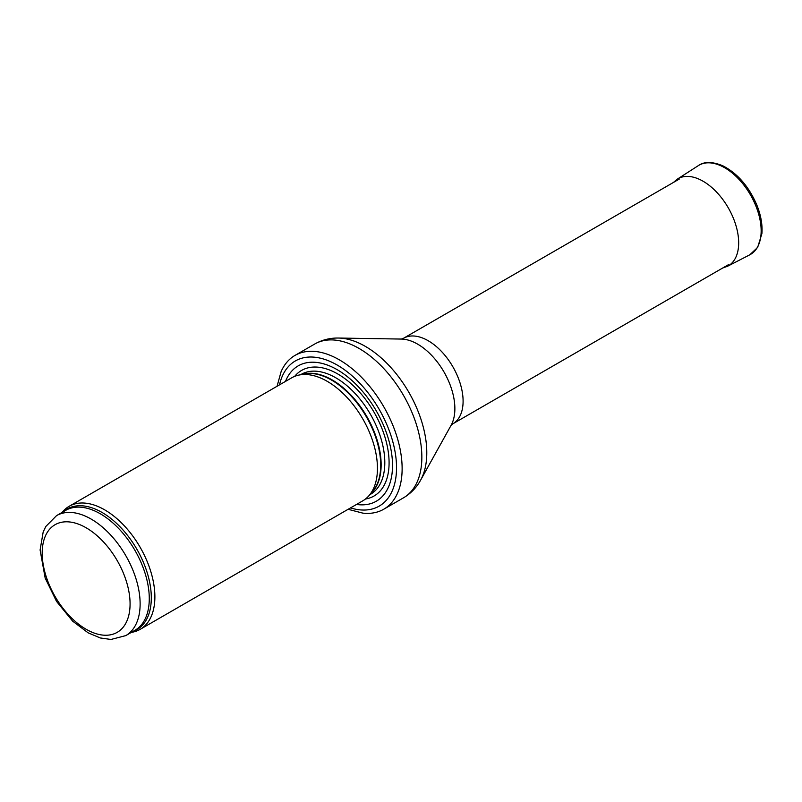 <?xml version="1.0" encoding="UTF-8"?>
<svg xmlns="http://www.w3.org/2000/svg" width="802" height="802" viewBox="0 0 802 802"><rect width="100%" height="100%" fill="white"/><g stroke="black" fill="none" stroke-linecap="round" stroke-linejoin="round"><path stroke-width="1.2" d="M131.388 632.367A71.037 41.012 -120 0 0 140.16 629.349A71.037 41.012 -120 0 0 151.057 572.428A71.037 41.012 -120 0 0 104.651 509.831A71.037 41.012 -120 0 0 69.132 506.313A71.037 41.012 -120 0 0 62.125 512.408M140.16 629.349L362.745 500.849A71.037 41.012 -120 0 0 368.83 495.847A71.037 41.012 -120 0 0 371.587 437.752A71.037 41.012 -120 0 0 327.226 381.331A71.037 41.012 -120 0 0 299.076 375.045A71.037 41.012 -120 0 0 291.707 377.812L69.132 506.313M356.509 504.448A78.135 45.112 -120 0 0 391.647 453.641A78.135 45.112 -120 0 0 337.271 369.732A78.135 45.112 -120 0 0 285.482 381.411M348.098 509.3L362.825 513.13A88.791 51.268 -120 0 0 383.737 509.23A88.791 51.268 -120 0 0 397.351 438.082A88.791 51.268 -120 0 0 339.346 359.837A88.791 51.268 -120 0 0 294.946 355.436A88.791 51.268 -120 0 0 281.121 371.597L277.071 386.263M91.147 519.074A69.253 39.99 -120 0 0 56.521 515.646L45.794 526.503L43.178 531.997L40.1 549.992L45.173 578.062L56.521 601.39L72.631 621.149L88.13 632.828L100.31 637.971L110.977 639.465L125.784 635.605A69.253 39.99 -120 0 0 136.4 580.107A69.253 39.99 -120 0 0 91.147 519.074M86.125 527.776A62.155 35.889 60 0 1 124.19 625.871A62.155 35.889 60 0 1 48.07 581.921A62.155 35.889 60 0 1 86.125 527.776M125.784 635.605L134.936 630.312A69.253 39.99 -120 0 0 145.553 574.823A69.253 39.99 -120 0 0 100.31 513.791A69.253 39.99 -120 0 0 65.684 510.363L56.521 515.646M132.801 631.555A69.684 40.23 -120 0 0 148.53 577.37A69.684 40.23 -120 0 0 102.034 512.448A69.684 40.23 -120 0 0 63.548 511.596M368.83 495.847L372.278 491.957A69.353 40.04 -120 0 0 374.975 435.225A69.353 40.04 -120 0 0 331.657 380.148A69.353 40.04 -120 0 0 304.179 374.003L299.076 375.045M371.206 493.16A69.253 39.99 -120 0 0 376.028 436.629A69.253 39.99 -120 0 0 332.178 379.927A69.253 39.99 -120 0 0 302.595 374.323M369.852 494.694L370.464 494.333A69.253 39.99 -120 0 0 381.08 438.834A69.253 39.99 -120 0 0 335.837 377.812A69.253 39.99 -120 0 0 301.211 374.374L300.59 374.734M365.461 499.014A72.491 41.854 -120 0 0 387.025 444.99A72.491 41.854 -120 0 0 337.832 374.013A72.491 41.854 -120 0 0 294.655 376.379M350.534 507.897A83.819 48.391 -120 0 0 396.158 459.827A83.819 48.391 -120 0 0 337.271 365.09A83.819 48.391 -120 0 0 279.507 384.86M383.737 509.23L403.466 497.841A88.791 51.268 -120 0 0 417.07 426.694A88.791 51.268 -120 0 0 359.065 348.449A88.791 51.268 -120 0 0 314.675 344.048L294.946 355.436M338.564 338.043L401.371 339.066A52.651 30.396 -120 0 1 417.642 344.138A52.651 30.396 -120 0 1 451.125 425.25L420.619 480.157A86.827 50.125 -120 0 0 365.391 346.404A86.827 50.125 -120 0 0 338.564 338.043C330.013 337.883 322.053 339.888 314.675 344.048M451.095 425.311L452.869 423.797A49.363 28.501 -120 0 0 460.438 384.238A49.363 28.501 -120 0 0 428.188 340.73A49.363 28.501 -120 0 0 403.496 338.284L401.301 339.076M749.77 254.815L727.554 266.264A50.305 29.042 -120 0 0 728.256 207.798A50.305 29.042 -120 0 0 677.269 179.167L698.291 165.653A51.498 29.734 -120 0 1 750.492 194.956A51.498 29.734 -120 0 1 749.77 254.815L757.639 247.447L761.9 233.613C762.602 224.62 760.867 214.986 756.697 204.7C748.687 186.254 737.369 173.272 722.752 165.773C712.256 161.493 704.106 161.453 698.291 165.653M420.619 480.157C416.479 487.636 410.764 493.531 403.466 497.841M452.869 423.797L728.617 264.59M403.496 338.284L679.254 179.087M727.554 266.264L722.762 267.978M677.269 179.167L673.399 182.465"/></g></svg>
